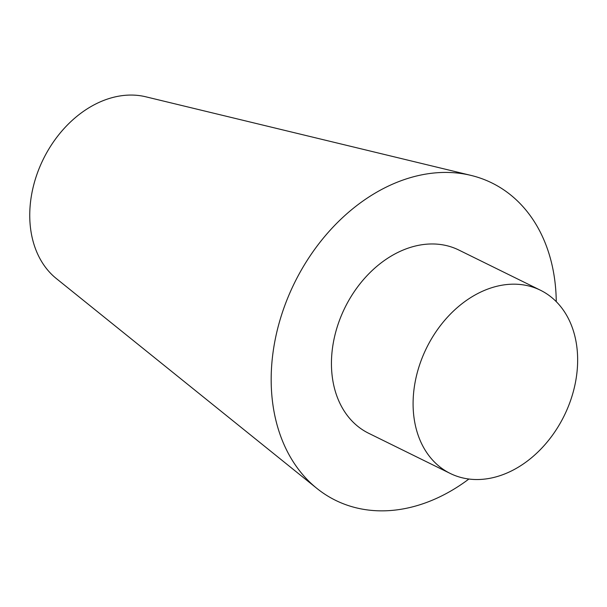 <?xml version="1.0" encoding="UTF-8"?>
<svg xmlns="http://www.w3.org/2000/svg" width="607" height="607" viewBox="0 0 607 607"><rect width="100%" height="100%" fill="white"/><g stroke="black" fill="none" stroke-linecap="round" stroke-linejoin="round"><path stroke-width="0.91" d="M544.828 292.627A102.113 76.71 116.2 0 0 540.48 290.245A102.113 76.71 116.2 0 0 426.554 347.963A102.113 76.71 116.2 0 0 450.257 473.46A102.113 76.71 116.2 0 0 562.697 418.686A102.113 76.71 116.2 0 0 544.828 292.627M540.48 290.245L458.831 250.038A102.113 76.71 116.2 0 0 346.392 304.813A102.113 76.71 116.2 0 0 364.261 430.864A102.113 76.71 116.2 0 0 368.601 433.246L450.257 473.46M556.262 301.633A176.895 132.895 116.2 0 0 499.402 187.062A176.895 132.895 116.2 0 0 470.994 175.4A176.895 132.895 116.2 0 0 294.494 282.93A176.895 132.895 116.2 0 0 316.854 488.385A176.895 132.895 116.2 0 0 468.9 479.022M470.994 175.4L145.756 96.786A102.704 77.157 116.2 0 0 43.287 159.216A102.704 77.157 116.2 0 0 56.269 278.499L316.854 488.385"/></g></svg>
